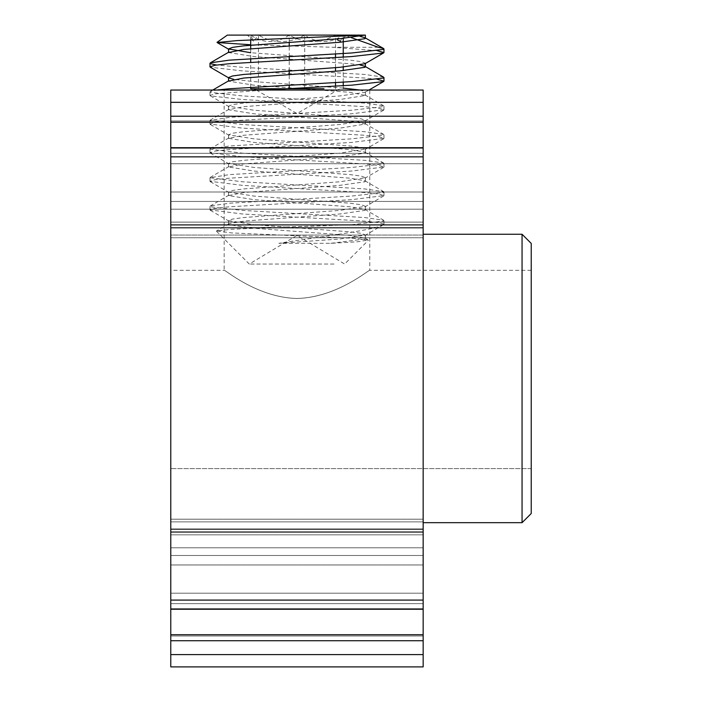 <?xml version="1.0" encoding="UTF-8"?>
<svg xmlns="http://www.w3.org/2000/svg" width="702" height="702" viewBox="0 0 702 702"><rect width="100%" height="100%" fill="white"/><g stroke="black" fill="none" stroke-linecap="round" stroke-linejoin="round"><path stroke-width="0.53" stroke-dasharray="3.51 2.63" d="M423.157 666.9L423.157 519.19L423.157 609.248L423.157 600.087L170.779 600.087L170.779 90.049L423.157 90.049L423.157 102.334L170.779 102.334M423.157 102.334L423.157 600.087M423.157 235.065L423.157 237.75L423.157 235.065L170.779 235.065L170.779 237.75L170.779 147.701L170.779 235.065L423.157 235.065M423.157 609.248L423.157 519.19L423.157 609.248L170.779 609.248L170.779 600.087M423.157 634.713L423.157 635.994L423.157 634.713L170.779 634.713L170.779 635.994L170.779 519.19L170.779 609.248M423.157 378.475L423.157 234.257L423.157 378.475M170.779 666.9L170.779 634.713M170.779 634.898L170.779 635.994L170.779 634.898L423.157 634.898L170.779 634.898M224.166 90.049L369.77 90.049L224.166 90.049L224.166 270.314C224.491 269.077 256.642 297.49 296.849 298.482C337.127 297.587 369.454 269.103 369.77 270.314C369.515 269.085 337.171 297.516 297.06 298.482C256.678 297.56 224.517 269.085 224.166 270.314L170.779 270.314L170.779 468.603L170.779 270.314M170.779 122.236L170.779 120.955L170.779 122.236L423.157 122.236M531.221 468.603L170.779 468.603L531.221 468.603L531.221 270.314L531.221 468.603M531.221 513.531L531.221 243.418M522.06 234.257L522.06 522.683M250.693 88.759L289.224 88.689M323.982 88.759L289.224 88.759M335.495 53.984L335.495 35.1C320.2 43.743 304.773 43.743 289.224 35.1C276.386 43.743 263.548 43.743 250.693 35.1L253.51 41.199L258.45 35.1L346.534 35.1L258.45 35.1C273.736 43.743 289.163 43.743 304.721 35.1C317.567 43.743 330.405 43.743 343.243 35.1L340.435 41.199L346.534 35.1M351.219 37.618L343.673 35.1L365.005 35.1M343.673 35.1L227.369 35.1M378.387 47.28L332.871 47.28L250.693 44.752M383.441 224.71C374.561 230.256 321.718 236.381 278.861 243.304L330.809 243.304L357.625 241.778L368.278 239.961L354.019 238.303L231.704 232.924L216.576 230.932L231.379 229.317L265.909 227.746L351.351 224.71L383.441 224.71L383.968 224.228L378.931 222.648L364.584 221.112L242.225 213.961L209.977 209.924L215.005 208.345L229.361 206.8L351.711 199.649L383.968 195.612L378.94 194.033L364.584 192.497L242.225 185.346L209.977 181.3L215.005 179.721L229.361 178.185L351.711 171.034L383.968 166.997L378.931 165.418L364.584 163.882L242.225 156.721L209.977 152.685L214.996 151.105L229.361 149.57L351.711 142.418L383.968 138.373L378.931 136.793L364.584 135.258L242.225 128.106L209.977 124.07L214.996 122.49L229.361 120.955L351.711 113.794L383.968 109.758L378.94 108.178L364.584 106.643L242.225 99.491L210.451 95.911L209.977 95.454L215.005 93.875L263.882 90.049M377.343 79.326L364.584 78.027L242.225 70.876L210.302 67.216M377.343 50.711L332.871 47.28M351.351 224.71L383.494 221.112L383.608 220.235L364.584 217.532L242.225 210.381L210.451 206.8L210.337 205.932L229.361 203.229L351.711 196.069L383.494 192.497L383.608 191.62L364.584 188.917L242.225 181.765L209.977 177.729L229.361 174.614L351.711 167.453L383.494 163.882L383.608 163.004L364.584 160.302L242.225 153.15L209.977 149.114L229.361 145.99L351.711 138.838L383.494 135.258L383.608 134.389L364.584 131.686L242.225 124.526L209.977 120.49L229.361 117.374L351.711 110.223L383.494 106.643L383.608 105.765L364.584 103.062L242.225 95.911L210.451 92.331L210.337 91.462L216.681 90.049M383.608 77.15L364.584 74.447L242.225 67.295L216.593 65.014M334.02 264.04L249.298 264.04L334.02 264.04M330.809 243.304L365.005 238.996L364.917 238.013L350.14 235.424L253.922 228.264L228.94 224.693L229.019 223.701L243.805 221.112L340.014 213.961L365.005 210.381L364.917 209.389L350.14 206.8L253.922 199.649L228.562 195.612L243.805 192.497L340.014 185.346L365.005 181.765L364.917 180.774L350.14 178.185L253.922 171.034L228.562 166.997L243.805 163.882L340.014 156.721L365.005 153.15L364.917 152.159L350.14 149.57L253.922 142.418L228.562 138.373L243.805 135.258L340.014 128.106L365.382 124.07L350.14 120.955L253.922 113.794L228.562 109.758L243.805 106.643L340.014 99.491L365.382 95.454L350.14 92.331L253.922 85.179L228.562 81.142M360.17 65.014L350.14 63.715L253.922 56.564L228.562 52.527M360.17 36.399L350.14 35.1M278.861 243.304L340.014 238.996L365.382 234.959L361.425 233.38L350.14 231.844L253.922 224.693L228.562 220.647L232.52 219.077L243.805 217.532L340.014 210.381L365.382 206.344L361.425 204.765L350.14 203.229L253.922 196.069L228.562 192.032L232.52 190.453L243.805 188.917L340.014 181.765L365.382 177.729L361.425 176.149L350.14 174.614L253.922 167.453L228.562 163.417L232.52 161.837L243.805 160.302L340.014 153.15L365.382 149.105L361.425 147.525L350.14 145.99L253.922 138.838L228.562 134.802L232.52 133.222L243.805 131.686L340.014 124.526L365.382 120.49L361.425 118.91L350.14 117.374L253.922 110.223L228.562 106.186L232.52 104.607L243.805 103.062L340.014 95.911L364.97 92.357L365.382 91.874L360.108 90.049M343.243 88.101L253.922 81.608L233.766 79.326M364.97 63.733L365.382 63.259L361.425 61.679L350.14 60.144L250.693 52.711M258.45 88.759L258.45 35.1M304.721 88.759L304.721 35.1M343.243 88.759L343.243 85.705M343.243 82.134L343.243 70.604M343.243 67.023L343.243 57.09M343.243 38.408L343.243 35.1M335.495 88.759L335.495 86.171M335.495 82.599L335.495 71.235M335.495 67.655L335.495 57.555M289.224 85.109L289.224 74.491M289.224 70.911L289.224 60.074M289.224 56.493L289.224 45.867M289.224 42.295L289.224 35.1M250.693 87.267L250.693 62.224M250.693 58.643L250.693 48.754M250.693 40.014L250.693 35.1M423.157 654.606L170.779 654.606M423.157 640.733L170.779 640.733M423.157 564.961L170.779 564.961L423.157 564.961M423.157 555.493L170.779 555.493L423.157 555.493M423.157 547.779L170.779 547.779L423.157 547.779M423.157 534.827L170.779 534.827L423.157 534.827M423.157 521.876L170.779 521.876L423.157 521.876M423.157 529.598L170.779 529.598L423.157 529.598M423.157 531.774L170.779 531.774L423.157 531.774M423.157 593.199L170.779 593.199L423.157 593.199M423.157 603.65L170.779 603.65L423.157 603.65M423.157 608.695L170.779 608.695L423.157 608.695M423.157 156.853L170.779 156.853M423.157 148.254L170.779 148.254L423.157 148.254M423.157 153.299L170.779 153.299L423.157 153.299M423.157 163.75L170.779 163.75L423.157 163.75M423.157 225.167L170.779 225.167L423.157 225.167M423.157 227.351L170.779 227.351L423.157 227.351M423.157 222.122L170.779 222.122L423.157 222.122M423.157 209.17L170.779 209.17L423.157 209.17M423.157 201.448L170.779 201.448L423.157 201.448M423.157 191.988L170.779 191.988L423.157 191.988M423.157 122.051L170.779 122.051L423.157 122.051M423.157 116.207L170.779 116.207M423.157 635.994L170.779 635.994L423.157 635.994M423.157 519.19L170.779 519.19L423.157 519.19M423.157 532.274L170.779 532.274L423.157 532.274M423.157 528.852L170.779 528.852L423.157 528.852M423.157 147.701L170.779 147.701M423.157 228.097L170.779 228.097L423.157 228.097M423.157 224.666L170.779 224.666L423.157 224.666M423.157 237.75L170.779 237.75L423.157 237.75M423.157 120.955L170.779 120.955L423.157 120.955M531.221 270.314L369.77 270.314L369.77 90.049M383.968 224.228L383.968 220.647M383.968 195.612L383.968 192.032M383.968 166.997L383.968 163.417M383.968 138.373L383.968 134.802M383.968 109.758L383.968 106.177M209.977 209.916L209.977 206.344M209.977 181.3L209.977 177.72M209.977 152.676L209.977 149.105M209.977 124.061L209.977 120.481M209.977 95.446L209.977 91.865M216.47 231.212L249.298 264.04L296.972 235.398L344.638 264.04L368.401 240.277M364.917 238.013L368.278 239.961M229.019 223.701L216.576 230.923M364.917 209.389L383.608 220.235M229.019 195.086L210.337 205.932M364.917 180.774L383.608 191.62M229.019 166.462L210.337 177.316M364.917 152.159L383.608 163.004M229.019 137.846L210.337 148.692M364.917 123.543L383.608 134.389M229.019 109.231L210.337 120.077M364.917 94.919L383.608 105.765M212.776 90.049L210.337 91.462M365.382 234.959L365.382 238.54M228.562 220.647L228.562 224.228M365.382 206.344L365.382 209.924M228.562 192.032L228.562 195.612M365.382 177.729L365.382 181.3M228.562 163.417L228.562 166.997M365.382 149.105L365.382 152.685M228.562 134.802L228.562 138.373M365.382 120.49L365.382 124.07M228.562 106.186L228.562 109.758M365.382 91.874L365.382 95.454M383.643 224.614L364.97 235.442M210.302 210.302L228.966 221.13M383.643 195.99L364.97 206.827M210.302 181.686L228.966 192.515M383.643 167.374L364.97 178.203M210.302 153.071L228.966 163.899M383.643 138.759L364.97 149.587M210.302 124.447L228.966 135.275M383.643 110.144L364.97 120.972M210.302 95.832L228.966 106.66M368.945 90.049L364.97 92.357M253.51 41.207L247.402 35.1M256.274 90.049L296.972 113.54L339.9 88.759"/><path stroke-width="1.05" d="M423.157 90.049L423.157 666.9L170.779 666.9L170.779 90.049L423.157 90.049M423.157 666.9L170.779 666.9M522.06 234.257L531.221 243.418L531.221 513.531L522.06 522.683L522.06 234.257L423.157 234.257M256.274 90.049L254.045 88.759L323.982 88.759M254.045 88.759L250.693 88.759L250.693 87.267M217.067 42.313L227.369 35.1L364.241 35.1L236.951 40.602L217.102 42.541L250.693 44.752M365.005 35.1L364.241 35.1L365.005 35.1M216.593 65.014L210.451 63.715L210.337 62.847L229.361 60.144L351.711 52.983L383.494 49.412L383.608 48.535L378.387 47.28L351.219 37.618M263.882 90.049L351.711 85.179L383.494 81.608L383.968 81.142L377.343 79.326M233.766 79.326L228.966 78.045L210.302 67.216L209.977 66.83L215.005 65.251L229.361 63.715L351.711 56.564L383.494 52.983L383.968 52.527L377.343 50.711M216.681 90.049L229.361 88.759L351.711 81.608L383.494 78.027L383.608 77.15L364.917 66.304L360.17 65.014M228.966 78.045L228.562 77.562L228.562 81.142L243.805 78.027L340.014 70.876L365.005 67.295L364.917 66.304M250.693 52.711L228.562 48.947L228.562 52.527L243.805 49.412L340.014 42.252L365.005 38.68L364.917 37.689L360.17 36.399M360.108 90.049L343.243 88.101M228.562 77.562L232.52 75.983L243.805 74.447L340.014 67.295L364.97 63.733L383.643 52.904M228.562 48.947L232.52 47.367L243.805 45.832L340.014 38.68L364.97 35.118M340.435 41.199L337.372 39.865M343.243 85.705L343.243 82.134M343.243 70.604L343.243 67.023M343.243 57.09L343.243 38.408M335.495 86.171L335.495 82.599M335.495 71.235L335.495 67.655M335.495 57.555L335.495 53.984M289.224 88.689L289.224 85.109M289.224 74.491L289.224 70.911M289.224 60.074L289.224 56.493M289.224 45.867L289.224 42.295M250.693 62.224L250.693 58.643M250.693 48.754L250.693 40.014M423.157 640.733L170.779 640.733M423.157 654.606L170.779 654.606M423.157 102.334L170.779 102.334M423.157 116.207L170.779 116.207M423.157 156.853L170.779 156.853M423.157 600.087L170.779 600.087M423.157 634.713L170.779 634.713M423.157 122.236L170.779 122.236M423.157 147.701L170.779 147.701M423.157 609.248L170.779 609.248M522.06 522.683L423.157 522.683M383.968 81.134L383.968 77.562M383.968 52.518L383.968 48.938M209.977 66.83L209.977 63.259M229.019 80.616L212.776 90.049M229.019 52.001L210.337 62.847M364.917 37.689L383.608 48.535M365.382 35.1L365.382 38.215M365.382 63.259L365.382 66.83M217.102 42.541L228.966 49.43M383.643 81.52L368.945 90.049"/></g></svg>
